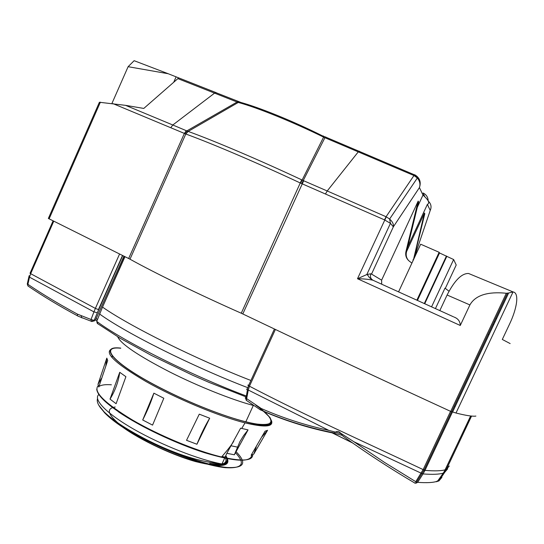 <?xml version="1.0" encoding="UTF-8"?>
<svg xmlns="http://www.w3.org/2000/svg" width="544" height="544" viewBox="0 0 544 544"><rect width="100%" height="100%" fill="white"/><g stroke="black" fill="none" stroke-linecap="round" stroke-linejoin="round"><path stroke-width="0.82" d="M77.445 314.14L91.032 319.491L93.942 311.882L29.512 277.168L27.9 284.342C43.221 294.678 59.738 304.606 77.445 314.14L77.459 315.799C59.752 306.292 43.241 296.337 27.921 285.947L27.9 284.342L27.343 283.778M53.74 221.245L30.675 273.7L95.377 308.407L119.564 254.034M53.067 220.912L30.097 273.149L30.675 273.7L29.512 277.168L28.914 276.685L29.186 275.665M122.706 255.578L97.349 312.752L93.942 311.882L95.377 308.407L98.423 309.604L122.509 255.483M92.385 321.395L95.574 319.879L123.93 256.176M91.208 321.246L91.032 319.491L94.126 320.402M94.173 320.402L97.349 312.752M93.854 321.184L95.649 319.702M91.97 321.565L91.215 321.252L94.187 320.362M82.287 317.968L81.518 317.635L81.308 315.874M77.928 316.118L91.215 321.252M27.996 285.994L27.261 283.975M124.97 256.686L102.524 307.095L96.954 320.838M120.727 348.235C97.832 345.63 114.689 364.806 162.228 388.817C190.509 403.281 224.631 416.643 245.834 421.784C276.658 429.481 277.896 420.519 255.802 405.205M246.038 397.555C244.732 397.807 245.011 398.215 246.867 398.779L261.215 408.496C282.696 417.955 305.232 425.245 328.814 430.372L248.282 390.028L246.337 400.33M275.386 329.474L249.465 386.199C304.314 414.984 364.215 441.748 423.15 469.594L450.568 411.339M452.411 412.1L424.98 470.37C434.513 471.158 441.259 470.961 445.216 469.785L470.614 415.997M423.096 469.71L424.98 470.37L423.082 473.831L422.076 473.606L353.933 441.762L384.424 462.359L415.766 481.678L423.15 469.594L424.136 470.009L451.554 411.774M421.151 473.273L423.014 473.933L417.636 482.331C426.822 483.031 433.473 482.644 437.573 481.175L443.272 473.124C439.287 474.361 432.534 474.633 423.014 473.933L423.082 473.831M328.814 430.372L335.458 432.113C337.355 430.991 339.062 431.331 340.592 433.146L353.933 441.762M248.635 385.172C247.384 384.887 247.663 385.227 249.465 386.199L248.282 390.028C246.425 389.484 246.14 389.096 247.432 388.858M443.272 473.124L445.216 469.785M335.458 432.113L341.006 433.704M344.168 436.968L342.387 435.608L340.592 433.146M342.088 435.288L334.295 433.303C309.692 428.386 286.198 421.11 263.82 411.475L258.917 408.85M335.41 432.194L334.295 433.303M415.766 481.678L416.18 483.126L417.636 482.331M245.698 398.378L246.221 400.248L260.651 410.04L261.215 408.496M416.18 483.126L414.44 482.888M459.068 398.303L458.225 397.888M168.082 73.685L216.512 92.806M168.076 73.705L128.112 66.694L134.13 60.69L168.069 73.678M453.465 316.792L372.81 280.167C368.363 279.262 363.256 278.786 357.496 278.732L366.819 274.536C369.838 276.685 366.942 276.243 372.824 280.174L452.424 316.322M510.143 343.577L502.309 339.456L509.51 324.19C516.963 308.7 519.506 292.896 513.155 291.958L468.554 273.476C461.672 273.299 454.519 280.48 447.1 295.011L439.824 310.597M488.954 334.818L488.097 334.431M493.592 324.972L492.823 324.387M449.011 291.21L444.972 288.15L435.431 308.598M411.91 263.112L409.272 261.113C406.293 258.638 405.178 255.49 405.926 251.682L418.173 201.096L381.623 280.153L381.698 284.199M475.891 416.072L475.476 416.14C472.063 416.48 465.576 415.439 456.001 413.018L450.704 411.4C387.328 382.269 325.679 353.43 265.751 324.877L241.264 313.222C198.288 294.188 154.482 272.843 129.996 259.189L48.355 218.45L99.402 102.258L125.582 105.352L143.786 108.433L178.554 78.03M456.001 413.018L513.033 291.938L508.647 292.992L452.554 412.141M327.257 190.985L386.274 216.832L389.613 219.021L390.449 223.36L384.492 219.871L300.41 183.042C257.482 162.942 212.282 143.677 185.79 134.001L113.023 103.639M450.704 411.4L506.301 293.27C493.728 291.951 476.802 292.652 469.9 304.926L460.265 325.475L357.496 278.732L386.274 216.832M384.492 219.871L386.07 216.736L414.528 174.706M128.112 66.694L111.908 103.51M413.896 175.508L324.904 137.707L303.239 180.56L327.216 190.971L358.326 151.803L359.414 151.205M417.33 178.004L415.018 174.93C419.798 177.922 421.274 182.138 419.438 187.578C420.532 184.205 419.832 181.016 417.343 178.017L414.14 175.617L414.698 174.971L414.358 174.78L325.598 137.074L324.904 137.707L323.605 137.115C292.339 121.747 257.033 107.494 238.286 102.449L188.156 131.417C214.465 140.916 259.216 159.922 301.682 179.833L302.124 180.057L323.605 137.115L323.415 135.946M214.683 93.044L172.808 124.998L186.81 130.907L237.089 102.027L177.888 78.628M418.173 201.096L418.608 201.919L406.429 252.219C405.763 255.34 406.47 258.094 408.537 260.494M417.282 207.4L422.98 195.072L419.438 187.578L393.339 226.841L390.476 223.38M407.748 246.779L427.38 204.374C430.08 203.198 428.618 200.097 422.98 195.072M406.599 251.512L424.429 213.017L424.796 213.717L413.834 258.958M424.429 213.017L413.44 259.808M412.95 260.862L413.168 259.508M398.575 291.856L420.675 244.208L439.137 252.287L439.538 252.967L453.635 259.529L456.212 265.01L445.305 288.402M453.635 259.529L431.569 306.843M439.137 252.287L416.867 300.166M439.538 252.967L417.452 300.431M446.454 255.993L424.313 303.545M446.726 256.51L424.728 303.736M454.05 317.064C458.075 318.566 460.149 321.368 460.265 325.475M506.301 293.27L508.647 292.992M470.193 274.156L468.554 273.476M414.65 255.592L416.058 252.253M430.841 208.74L430.236 210.412C431.739 206.897 431.1 203.803 428.298 201.13M428.176 200.872C428.046 197.234 426.34 194.602 423.048 192.977L424.803 196.744M417.33 178.01L389.62 219.021C392.571 221.7 393.815 224.312 393.339 226.841L371.532 274.088L381.623 280.153M366.819 274.536L370.906 273.761C369.879 276.624 370.573 278.78 372.98 280.235M300.621 183.151L302.124 180.057L303.239 180.56L301.736 183.661M184.613 133.552L186.81 130.907L187.809 131.308L185.613 133.953M325.999 137.129L323.694 136.469C292.985 121.006 258.482 107.161 239.802 102.156L238.286 102.449L237.089 102.027L238.102 101.531L240.298 102.292M214.703 93.051L215.764 92.596L241.074 102.51M225.107 457.123L222.054 456.498M240.632 428.176L248.057 429.896L234.369 454.791L226.855 453.288L240.632 428.176M199.274 414.161L209.678 418.207L196.935 444.251L186.531 440.314L199.274 414.161M153.877 393.169L163.812 398.256L152.565 425.116L142.705 419.982L153.877 393.169C151.15 401.771 147.424 410.713 142.705 419.982M119.734 372.3L125.909 376.7L116.103 403.716L110.024 399.126L119.734 372.3C118.504 381.528 115.267 390.47 110.024 399.126M106.814 358.115L107.698 360.55L98.784 387.015L97.988 384.302L106.814 358.115L105.862 365.446M265.057 431.202L267.56 430.304L253.769 454.097L251.124 455.253L265.057 431.202M253.769 454.097L256.251 446.971M262.181 436.553L267.56 430.304M111.996 357.571L112.261 355.586M97.988 384.302L101.354 378.495M196.935 444.251C200.804 434.615 205.054 425.932 209.678 418.207M234.369 454.791L239.877 441.728L243.692 435.506L248.057 429.896M455.26 406.395L454.41 405.994M447.671 468.833L444.72 472.321L438.913 480.916L441.918 477.374M471.553 416.106L446.4 469.377L449.29 465.984M445.509 469.173L446.4 469.377L444.72 472.321L443.999 472.036M352.872 443.095L332.323 432.963L332.343 432.548M332.262 432.929L331.439 432.473M436.274 481.76L438.913 480.916L438.015 480.549M98.648 309.624L94.153 320.402M30.641 273.761L30.008 273.224M124.726 256.571L102.524 307.095C129.071 325.836 196.323 359.346 250.9 380.48M246.248 396.984L209.032 382.384L192.664 375.231L151.49 355.45L120.081 338.205L97.254 323.388L96.948 321.545C122.849 340.993 191.59 375.53 246.405 396.018M247.819 387.702C193.222 366.812 125.909 333.098 99.695 314.085L99.688 313.385M96.75 321.892L97.954 323.898M96.193 318.478L97.451 319.484M254.3 405.708L253.314 405.45C232.268 399.908 198.2 386.342 169.816 372.001C138.108 355.647 120.734 343.91 117.694 336.777M115.219 406.994C105.577 408.564 107.794 414.97 121.863 426.21M127.514 430.222C145.561 442.401 175.08 455.79 196.996 461.747C219.742 467.364 229.697 466.201 226.855 458.259M225.767 455.688C232.696 466.385 222.618 468.35 195.548 461.577C169.517 454.247 134.681 437.199 118.748 424.123M98.804 394.563C92.902 399.384 106.366 413.542 134.055 429.352C161.663 445.148 199.172 459.816 221.972 463.984L226.862 453.288M99.477 406.354L104.693 412.882C113.764 421.702 128.751 431.385 149.654 441.932C177.052 455.552 207.998 465.943 225.291 467.677C242.406 468.704 245.82 463.76 235.532 452.839M236.15 451.785C247.255 463.121 244.208 468.35 227.004 467.486C209.576 465.861 177.82 455.246 149.702 441.266C128.459 430.556 113.247 420.73 104.047 411.801L98.756 405.171M227.011 458.898L225.692 455.852C228.419 460.231 227.188 462.924 222 463.923C225.76 463.264 227.446 461.645 227.038 459.082M221.714 463.971C218.77 464.406 214.758 464.222 209.685 463.413C214.785 464.236 218.817 464.42 221.762 463.971M425.027 470.268L424.136 470.009L416.112 482.888M303.688 180.744L242.808 313.929M241.264 313.222L301.682 179.833M188.156 131.417L185.79 134.001L129.996 259.189M128.656 258.495L184.375 133.43L186.327 130.689M100.388 102.163L49.089 218.912M125.582 105.352L172.788 124.984L170.809 127.697M415.664 253.402L430.236 210.412L427.38 204.374M405.926 251.682L406.429 252.219M447.1 295.011L469.9 304.926M496.604 318.566L495.74 318.186M494.965 322.048L494.108 321.654M173.706 82.28L176.032 77.03M370.906 273.761L371.532 274.088M325.468 193.984L327.216 190.971M120.788 348.106C97.281 345.263 113.995 364.541 162.085 388.838C194.813 405.525 234.015 420.186 254.429 423.756C274.353 426.455 276.549 421.518 261.004 408.952M251.716 455.348C250.424 462.597 234.682 461.706 204.496 452.683C175.569 443.469 139.522 426.299 118.238 411.679M99.26 386.288C101.646 384.86 105.692 384.363 111.404 384.798M271.755 421.688C272.687 426.979 263.779 427.373 245.024 422.872C219.014 416.371 176.113 398.541 145.948 381.5C115.042 363.317 103.673 352.451 111.846 348.901M98.029 385.866C93.18 391.687 104.543 403.002 132.124 419.812C158.95 435.506 196.445 451.024 221.578 456.994C242.073 461.591 252.464 460.911 252.756 454.947M225.094 457.15C226.726 460.238 226.141 462.407 223.36 463.651L218.776 464.549M146.982 440.416L149.668 441.81M27.322 283.784L28.88 276.848M96.791 320.974L95.547 319.94M253.851 405.402L253.314 405.45L245.834 421.784M97.498 398.657C96.478 401.982 98.668 406.361 104.047 411.801L104.693 412.882C114.158 422.566 129.146 432.249 149.654 441.932L149.702 441.266C176.351 454.444 200.437 462.012 221.972 463.984M209.685 463.413L209.678 463.427C221.666 465.637 227.474 464.467 227.1 459.904M246.153 397.548L247.404 389.769M248.744 385.206L274.414 329.011M247.554 388.851L248.526 385.689M343.067 436.186C366.35 452.962 390.395 468.656 415.201 483.262M334.852 433.044C308.89 427.944 284.165 420.247 260.671 409.945M390.272 223.7L366.826 274.53M507.491 293.216L451.663 411.822M261.018 408.925L269.946 417.432L271.748 421.376C271.81 423.035 270.715 424.191 268.45 424.85C264.228 425.932 256.421 425.279 245.024 422.872L241.876 428.23M96.737 389.293C97.709 397.161 111.744 408.796 138.842 424.198C164.948 438.546 198.363 451.969 221.578 456.994C227.868 449.718 231.941 444.434 233.798 441.136M237.266 447.08L231.2 445.815M331.14 432.303L332.262 432.888M444.203 471.689L470.723 416.01M332.275 432.895L352.628 442.925M442.496 474.218L438.165 480.631M436.206 481.63L438.192 480.59"/></g></svg>
